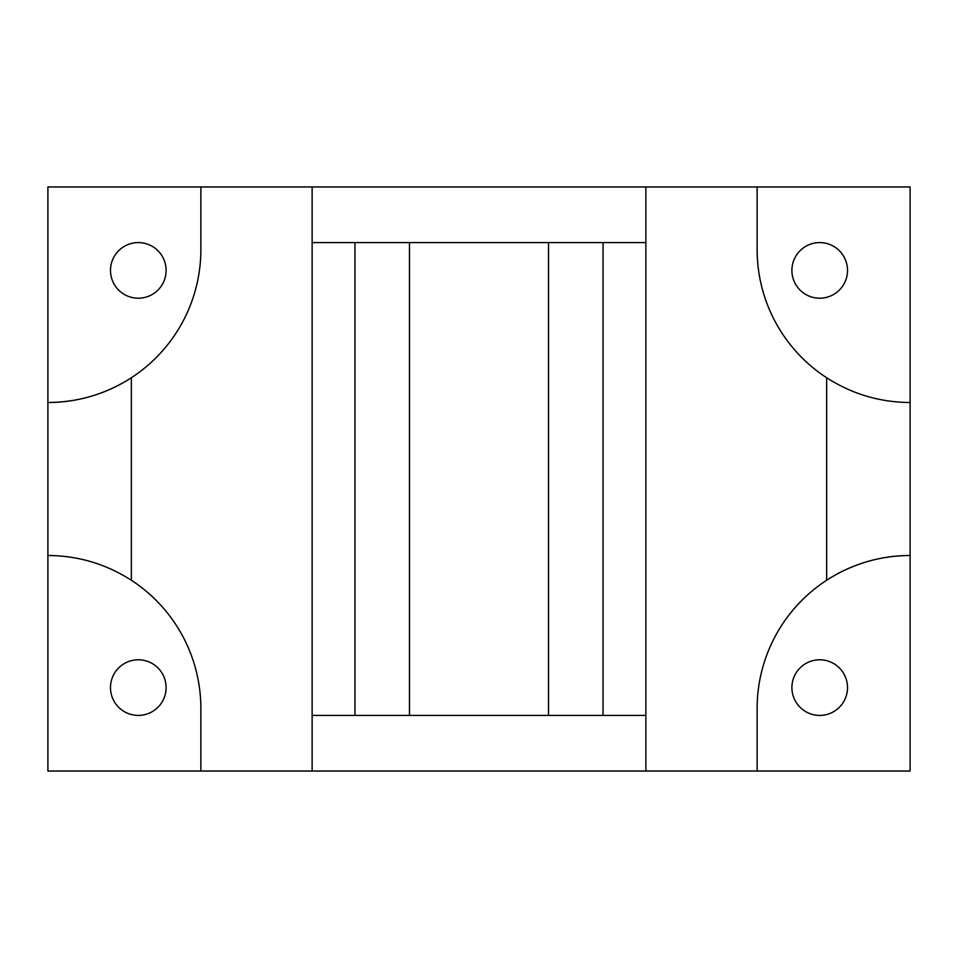 <?xml version="1.0" encoding="UTF-8"?>
<svg xmlns="http://www.w3.org/2000/svg" width="958" height="958" viewBox="0 0 958 958"><rect width="100%" height="100%" fill="white"/><g stroke="black" fill="none" stroke-linecap="round" stroke-linejoin="round"><path stroke-width="1.44" d="M757.131 186.966L757.131 249.547A152.969 152.969 0 0 0 826.658 377.751L826.658 580.249C852.081 563.939 879.899 555.688 910.1 555.484A152.969 152.969 0 0 0 757.131 708.453L757.131 771.034L910.1 771.034L910.1 186.966L47.9 186.966L47.9 402.516A152.969 152.969 0 0 0 200.869 249.547L200.869 186.966M200.869 771.034L200.869 708.453A152.969 152.969 0 0 0 131.342 580.249L131.342 377.751C105.919 394.061 78.101 402.312 47.9 402.516L47.9 771.034L645.872 771.034L645.872 715.41L312.128 715.41L312.128 186.966M138.287 659.787A27.818 27.818 0 0 0 110.481 687.593A27.818 27.818 0 0 0 138.287 715.41A27.818 27.818 0 0 0 166.105 687.593A27.818 27.818 0 0 0 138.287 659.787M138.287 242.59A27.818 27.818 0 0 0 110.481 270.407A27.818 27.818 0 0 0 138.287 298.213A27.818 27.818 0 0 0 166.105 270.407A27.818 27.818 0 0 0 138.287 242.59M819.713 659.787A27.818 27.818 0 0 0 791.895 687.593A27.818 27.818 0 0 0 819.713 715.41A27.818 27.818 0 0 0 847.519 687.593A27.818 27.818 0 0 0 819.713 659.787M819.713 242.59A27.818 27.818 0 0 0 791.895 270.407A27.818 27.818 0 0 0 819.713 298.213A27.818 27.818 0 0 0 847.519 270.407A27.818 27.818 0 0 0 819.713 242.59M409.473 715.41L409.473 242.59L645.872 242.59L645.872 186.966M603.049 715.41L603.049 242.59M645.872 715.41L645.872 242.59M548.527 715.41L548.527 242.59M354.951 715.41L354.951 242.59L409.473 242.59M312.128 242.59L354.951 242.59M757.131 771.034L645.872 771.034M312.128 771.034L312.128 715.41M910.1 402.516C879.899 402.312 852.081 394.061 826.658 377.751M47.9 555.484C78.101 555.688 105.919 563.939 131.342 580.249"/></g></svg>
